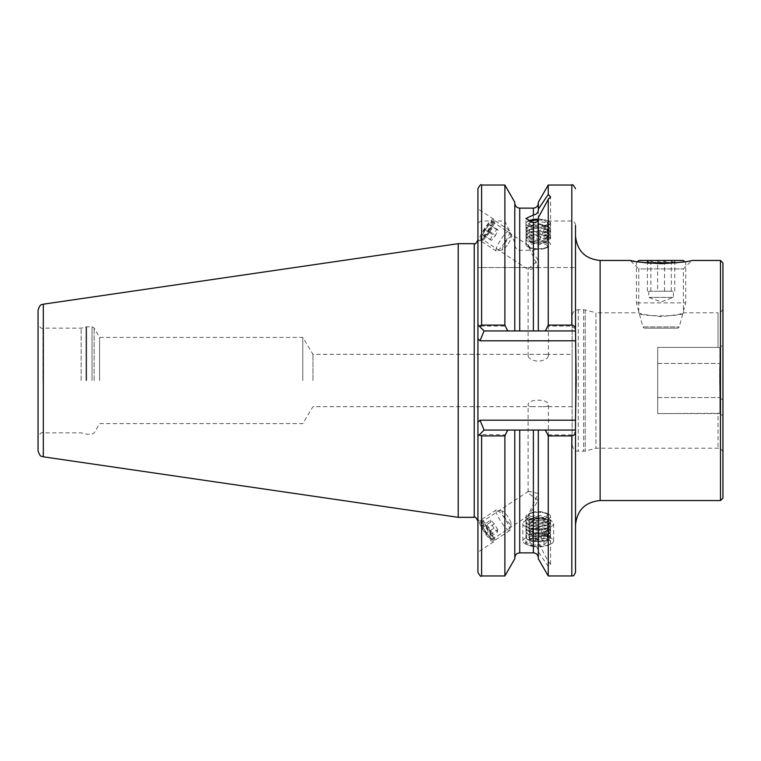 <?xml version="1.0" encoding="UTF-8"?>
<svg xmlns="http://www.w3.org/2000/svg" width="761" height="761" viewBox="0 0 761 761"><rect width="100%" height="100%" fill="white"/><g stroke="black" fill="none" stroke-linecap="round" stroke-linejoin="round"><path stroke-width="0.57" stroke-dasharray="3.81 2.85" d="M572.12 315.853L572.12 445.147L572.12 315.853C572.481 312.115 574.536 310.069 578.274 309.698L585.219 309.908L595.92 312.781L595.92 448.219L595.92 312.781L638.764 312.781C640.087 314.017 647.525 315.273 661.081 316.566C674.655 315.273 682.094 314.008 683.397 312.781C684.786 316.861 637.376 316.861 638.764 312.781L638.764 268.918L683.397 268.918L638.764 268.918L630.298 260.452M634.379 261.232L640.448 262.203C657.923 266.008 691.835 261.232 691.863 260.452L683.397 268.918L683.397 312.781L718.023 312.781L718.023 347.397L718.023 312.781C721.019 312.486 722.655 310.849 722.95 307.853L722.95 346.921C723.017 345.094 721.999 345.37 719.868 347.739C721.989 345.37 723.017 345.094 722.95 346.921L722.95 307.853M657.694 347.397L718.023 347.397L657.694 347.397L657.694 413.604L719.868 413.261C721.989 415.63 723.017 415.896 722.95 414.07C723.017 415.896 721.989 415.63 719.868 413.261L719.868 397.565C719.782 390.85 719.326 370.169 719.868 363.435L719.868 347.739L718.023 347.397L719.868 347.739L719.868 363.435C719.326 370.141 719.782 390.897 719.868 397.565L722.95 400.229L722.95 346.921L722.95 400.229L719.868 397.565L719.868 413.261L718.023 413.604L718.023 448.219L718.023 413.604L657.694 413.604L657.694 347.397M722.95 414.07L722.95 453.147L722.95 414.07M722.95 498.084L722.95 262.916M631.773 260.747L632.876 260.956M720.486 500.548L720.486 260.452M538.322 550.916C537.97 548.12 536.334 546.484 533.394 545.998L525.946 542.479L533.394 538.265C536.324 538.141 537.97 539.549 538.322 542.498L548.243 561.589L550.574 564.177L548.243 566.517L538.322 551.839L538.322 550.916L538.322 557.803L538.322 430.06L538.322 542.498M477.927 188.728L477.927 436.215L479.696 434.445L504.876 434.883L508.31 430.06L538.322 430.06L538.322 543.411M538.322 551.839L538.322 558.774M548.243 566.517L548.243 575.963M538.322 430.06L544.809 430.06L548.243 434.883L548.243 561.589M548.243 434.883L571.806 434.883L575.506 431.896L575.506 572.272M538.322 210.084L538.322 243.843C538.312 247.373 536.676 249.522 533.394 250.302L519.725 250.302C516.453 249.522 514.807 247.373 514.797 243.843L514.797 242.588L504.876 220.985L481.618 220.985C479.202 221.461 477.975 222.973 477.927 225.532M548.243 267.53L548.243 326.117L544.809 330.94L538.322 330.94L538.322 267.53L575.506 267.53L477.927 267.53L538.322 267.53L538.322 330.94L538.322 217.589M538.322 202.226L538.322 243.843M548.243 185.037L548.243 220.985L538.322 242.588M575.506 431.896L575.506 225.532C575.459 222.983 574.222 221.461 571.806 220.985L548.243 220.985M312.952 380.5L312.952 354.331L312.952 380.5M572.12 354.331L572.12 406.669L572.12 354.331L543.069 354.331C546.474 354.198 548.253 354.721 548.415 355.91C547.815 358.65 544.429 360.457 538.255 361.313C532.082 360.448 528.695 358.64 528.096 355.91C528.267 354.721 530.046 354.188 533.451 354.331L543.069 354.331M538.255 406.631L543.059 406.669C546.474 406.802 548.253 406.279 548.415 405.09C549.042 398.526 527.468 398.536 528.096 405.09C528.267 406.279 530.046 406.802 533.451 406.669L538.255 406.631M481.818 239.021A10.159 1.988 -56.7 0 0 483.644 238.222A10.159 1.988 -56.7 0 0 492.976 224.048A10.159 1.988 -56.7 0 0 492.985 222.05A10.159 1.988 -56.7 0 0 485.737 229.441A10.159 1.988 -56.7 0 0 481.818 239.021L528.524 269.755L528.096 268.966L538.255 260.528L528.524 245.432L528.096 245.66L538.255 267.472L528.524 269.755M526.089 245.204A12.309 4.214 0 0 0 538.255 248.761A12.309 4.214 0 0 0 538.322 248.761A12.309 4.214 0 0 0 550.574 244.547A12.309 4.214 0 0 0 539.216 240.352A12.309 4.214 0 0 0 526.089 243.9L525.946 218.521M481.818 523.968A10.159 1.988 56.7 0 0 487.401 533.937A10.159 1.988 56.7 0 0 492.985 538.95A10.159 1.988 56.7 0 0 492.976 536.952A10.159 1.988 56.7 0 0 483.644 522.778A10.159 1.988 56.7 0 0 481.818 521.979A10.159 1.988 56.7 0 0 481.818 523.968M538.255 493.528L528.524 491.245L528.096 492.034L528.524 493.233L538.255 500.472L528.524 515.568L528.096 515.34L538.255 493.528L538.693 493.737L538.255 493.528M550.574 564.177L550.574 516.453A12.309 4.214 0 0 0 547.815 513.799A12.309 4.214 0 0 0 528.695 513.799A12.309 4.214 0 0 0 525.946 516.453A12.309 4.214 0 0 0 536.705 520.629A12.309 4.214 0 0 0 550.184 517.499A12.309 4.214 0 0 0 550.574 516.453A12.309 4.214 0 0 1 538.322 520.657A12.309 4.214 0 0 1 526.089 517.1L525.946 542.479M481.618 326.117L479.696 326.555L477.927 324.785L484.082 330.94L519.725 330.94L508.31 330.94L504.876 326.117L481.618 326.117L481.618 267.53M504.876 267.53L504.876 326.117M514.797 330.94L514.797 243.843M538.322 330.94L519.725 330.94L519.725 267.53M575.506 329.104L571.806 326.117L548.243 326.117M477.927 436.215L484.082 430.06L575.506 430.06L484.082 430.06L477.927 436.215L477.927 572.272M504.876 434.883L504.876 575.963M514.797 430.06L514.797 558.774M477.927 551.525L477.927 521.218L477.927 551.525M477.927 209.475L477.927 239.782L477.927 209.475M479.696 326.555L484.082 330.94L480.001 340.795L477.927 338.712L477.927 422.288L477.927 239.981M504.876 185.037L504.876 220.985M514.797 202.226L514.797 242.588M575.506 340.842L575.506 235.824M575.506 310.364L575.506 450.636M575.506 525.176L575.506 420.158M38.05 380.5L38.05 323.244L38.05 380.5M38.05 310.269L38.05 450.731M458.227 243.672L458.227 517.328M302.773 380.5L302.773 337.408L302.773 380.5M99.586 380.5L99.586 337.408L99.586 380.5M81.142 380.5L81.142 328.172L81.142 380.5M533.394 267.53L533.394 330.94L575.506 330.94L484.082 330.94L477.927 324.785M508.31 430.06L484.082 430.06L479.696 434.445M575.506 430.06L544.809 430.06M484.082 330.94L508.31 330.94M544.809 330.94L575.506 330.94M575.506 420.205L480.001 420.205L484.082 430.06M479.468 240.79A12.927 2.54 -56.7 0 0 481.799 239.782A12.927 2.54 -56.7 0 0 493.67 221.736A12.927 2.54 -56.7 0 0 493.68 219.187A12.927 2.54 -56.7 0 0 484.453 228.595A12.927 2.54 -56.7 0 0 479.468 240.79L477.927 239.782M479.468 522.731A12.927 2.54 56.7 0 0 486.574 535.43A12.927 2.54 56.7 0 0 493.68 541.813A12.927 2.54 56.7 0 0 493.67 539.264A12.927 2.54 56.7 0 0 481.799 521.218A12.927 2.54 56.7 0 0 479.468 520.21A12.927 2.54 56.7 0 0 479.468 522.731M538.255 519.192A10.159 3.472 0 0 0 548.415 515.711A10.159 3.472 0 0 0 539.045 512.248A10.159 3.472 0 0 0 528.22 515.178A10.159 3.472 0 0 0 528.096 515.711A10.159 3.472 0 0 0 538.255 519.192M550.574 521.951A12.309 4.214 0 0 0 538.255 517.737A12.309 4.214 0 0 0 525.946 521.951A12.309 4.214 0 0 0 527.05 523.692A12.309 4.214 0 0 0 538.255 526.155A12.309 4.214 0 0 0 549.461 523.692A12.309 4.214 0 0 0 550.184 522.997A12.309 4.214 0 0 0 550.574 521.951L550.574 516.453A12.309 4.214 0 0 0 539.216 512.248A12.309 4.214 0 0 0 526.089 515.796M538.255 248.761A10.159 3.472 0 0 0 548.415 245.289A10.159 3.472 0 0 0 538.255 241.808A10.159 3.472 0 0 0 528.096 245.289A10.159 3.472 0 0 0 538.255 248.761M645.176 262.792L676.976 262.792M638.793 260.452L683.368 260.452M646.745 260.452L675.854 260.452L646.745 260.452M671.297 261.004L673.77 262.535L674.75 261.004C671.373 263.487 667.968 263.487 664.534 261.004C660.015 263.487 655.459 263.487 650.864 261.004L648.382 262.535L647.411 261.004C650.788 263.487 654.194 263.487 657.628 261.004C662.146 263.487 666.703 263.487 671.297 261.004L671.297 291.235L657.628 291.235L657.628 261.004M644.634 328.172L678.032 328.172L644.634 328.172M643.435 326.935L679.259 326.935L643.435 326.935M637.185 302.897L685.699 302.897L637.185 302.897M657.628 291.235L671.297 291.235M674.75 291.235L674.75 261.004M664.534 291.235L664.534 261.004M650.864 291.235L650.864 261.004M647.411 291.235L647.411 261.004M649.133 291.235L673.39 291.235L649.133 291.235M649.133 297.389L673.39 297.389L649.133 297.389M533.927 546.55A12.652 4.328 180 0 1 528.438 545.209A12.652 4.328 180 0 1 529.627 539.321A12.652 4.328 180 0 1 546.893 539.321A12.652 4.328 180 0 1 548.082 545.209A12.652 4.328 180 0 1 533.927 546.55M529.504 543.012L532.548 540.158L541.299 539.625L547.007 541.956L543.972 544.809L535.221 545.342L529.504 543.012L529.504 531.444L535.221 533.765L535.221 545.342M534.574 522.807A10.778 3.681 180 0 1 528.22 518.003A10.778 3.681 180 0 1 538.255 515.654A10.778 3.681 180 0 1 548.291 518.003A10.778 3.681 180 0 1 545.96 521.922A10.778 3.681 180 0 1 534.574 522.807M532.995 528.629A15.391 5.26 180 0 1 522.864 523.682A15.391 5.26 180 0 1 523.92 521.77A15.391 5.26 180 0 1 538.255 518.422A15.391 5.26 180 0 1 552.591 521.77A15.391 5.26 180 0 1 553.647 523.682A15.391 5.26 180 0 1 532.995 528.629M532.995 545.941A15.391 5.26 180 0 1 526.308 544.315A15.391 5.26 180 0 1 522.864 540.995A15.391 5.26 180 0 1 538.255 535.734A15.391 5.26 180 0 1 553.647 540.995A15.391 5.26 180 0 1 550.203 544.315A15.391 5.26 180 0 1 532.995 545.941M543.972 544.809L543.972 533.242L535.221 533.765M543.972 533.242L547.007 530.388L547.007 541.956M547.007 530.388L541.299 528.058L541.299 539.625M529.504 531.444L532.548 528.581L541.299 528.058M532.548 528.581L532.548 540.158M547.197 521.675A9.237 3.158 0 0 0 547.492 520.885A9.237 3.158 0 0 0 545.428 518.888A9.237 3.158 0 0 0 531.092 518.888A9.237 3.158 0 0 0 529.019 520.885A9.237 3.158 0 0 0 537.095 524.015A9.237 3.158 0 0 0 547.197 521.675M547.197 538.645A9.237 3.158 0 0 0 547.492 537.856A9.237 3.158 0 0 0 538.255 534.698A9.237 3.158 0 0 0 529.019 537.856A9.237 3.158 0 0 0 537.095 540.985A9.237 3.158 0 0 0 547.197 538.645M547.083 515.492A9.113 3.12 0 0 0 545.333 512.752A9.113 3.12 0 0 0 531.188 512.752A9.113 3.12 0 0 0 534.155 517.499A9.113 3.12 0 0 0 547.083 515.492M549.223 523.73A11.329 3.872 0 0 0 549.48 522.227A11.329 3.872 0 0 0 538.255 518.888A11.329 3.872 0 0 0 527.04 522.227A11.329 3.872 0 0 0 527.944 524.367A11.329 3.872 0 0 0 538.255 526.631A11.329 3.872 0 0 0 548.567 524.367A11.329 3.872 0 0 0 549.223 523.73M550.184 526.251A12.309 4.214 0 0 0 550.45 524.624A12.309 4.214 0 0 0 538.255 520.99A12.309 4.214 0 0 0 526.06 524.624A12.309 4.214 0 0 0 527.05 526.945A12.309 4.214 0 0 0 538.255 529.409A12.309 4.214 0 0 0 549.461 526.945A12.309 4.214 0 0 0 550.184 526.251M549.223 526.983A11.329 3.872 0 0 0 549.48 525.48A11.329 3.872 0 0 0 538.255 522.141A11.329 3.872 0 0 0 527.04 525.48A11.329 3.872 0 0 0 527.944 527.62A11.329 3.872 0 0 0 538.255 529.884A11.329 3.872 0 0 0 548.567 527.62A11.329 3.872 0 0 0 549.223 526.983M550.184 529.504A12.309 4.214 0 0 0 550.45 527.877A12.309 4.214 0 0 0 538.255 524.243A12.309 4.214 0 0 0 526.06 527.877A12.309 4.214 0 0 0 527.05 530.198A12.309 4.214 0 0 0 538.255 532.662A12.309 4.214 0 0 0 549.461 530.198A12.309 4.214 0 0 0 550.184 529.504M549.223 530.236A11.329 3.872 0 0 0 549.48 528.733A11.329 3.872 0 0 0 538.255 525.394A11.329 3.872 0 0 0 527.04 528.733A11.329 3.872 0 0 0 527.944 530.874A11.329 3.872 0 0 0 538.255 533.147A11.329 3.872 0 0 0 548.567 530.874A11.329 3.872 0 0 0 549.223 530.236M550.184 532.757A12.309 4.214 0 0 0 550.45 531.13A12.309 4.214 0 0 0 538.255 527.497A12.309 4.214 0 0 0 526.06 531.13A12.309 4.214 0 0 0 527.05 533.451A12.309 4.214 0 0 0 538.255 535.925A12.309 4.214 0 0 0 549.461 533.451A12.309 4.214 0 0 0 550.184 532.757M549.223 533.49A11.329 3.872 0 0 0 549.48 531.987A11.329 3.872 0 0 0 538.255 528.648A11.329 3.872 0 0 0 527.04 531.987A11.329 3.872 0 0 0 527.944 534.127A11.329 3.872 0 0 0 538.255 536.4A11.329 3.872 0 0 0 548.567 534.127A11.329 3.872 0 0 0 549.223 533.49M550.184 536.02A12.309 4.214 0 0 0 550.574 534.964A12.309 4.214 0 0 0 550.45 534.384A12.309 4.214 0 0 0 538.255 530.75A12.309 4.214 0 0 0 526.06 534.384A12.309 4.214 0 0 0 525.946 534.964A12.309 4.214 0 0 0 536.705 539.14A12.309 4.214 0 0 0 550.184 536.02M550.184 538.331A12.309 4.214 0 0 0 550.574 537.276A12.309 4.214 0 0 0 538.255 533.061A12.309 4.214 0 0 0 525.946 537.276A12.309 4.214 0 0 0 526.793 538.807A12.309 4.214 0 0 0 538.255 541.49A12.309 4.214 0 0 0 549.727 538.807A12.309 4.214 0 0 0 550.184 538.331M549.585 538.855A11.7 4.005 0 0 0 537.561 533.861A11.7 4.005 0 0 0 527.363 539.311A11.7 4.005 0 0 0 538.255 541.861A11.7 4.005 0 0 0 549.157 539.311A11.7 4.005 0 0 0 549.585 538.855M544.99 242.283A9.237 3.158 180 0 1 531.092 242.112A9.237 3.158 180 0 1 529.019 240.115A9.237 3.158 180 0 1 538.255 236.956A9.237 3.158 180 0 1 547.492 240.115A9.237 3.158 180 0 1 545.428 242.112A9.237 3.158 180 0 1 544.99 242.283M538.056 219.986A9.237 3.158 180 0 1 547.492 223.144A9.237 3.158 180 0 1 544.99 225.304A9.237 3.158 180 0 1 534.859 226.084A9.237 3.158 180 0 1 529.019 223.144A9.237 3.158 180 0 1 529.875 221.822M544.905 248.419A9.113 3.12 180 0 1 531.188 248.248A9.113 3.12 180 0 1 532.044 244.005A9.113 3.12 180 0 1 544.476 244.005A9.113 3.12 180 0 1 545.333 248.248A9.113 3.12 180 0 1 544.905 248.419M547.235 247.43A12.309 4.214 180 0 1 528.695 247.201A12.309 4.214 180 0 1 525.946 244.547A12.309 4.214 180 0 1 538.255 240.343A12.309 4.214 180 0 1 550.574 244.547A12.309 4.214 180 0 1 547.815 247.201A12.309 4.214 180 0 1 547.235 247.43M547.235 241.931A12.309 4.214 180 0 1 533.727 242.968A12.309 4.214 180 0 1 525.946 239.049A12.309 4.214 180 0 1 527.05 237.308A12.309 4.214 180 0 1 538.255 234.845A12.309 4.214 180 0 1 549.461 237.308A12.309 4.214 180 0 1 550.574 239.049A12.309 4.214 180 0 1 547.235 241.931M546.512 240.895A11.329 3.872 180 0 1 534.831 241.931A11.329 3.872 180 0 1 527.04 238.773A11.329 3.872 180 0 1 527.944 236.633A11.329 3.872 180 0 1 538.255 234.369A11.329 3.872 180 0 1 548.567 236.633A11.329 3.872 180 0 1 549.48 238.773A11.329 3.872 180 0 1 546.512 240.895M547.235 238.678A12.309 4.214 180 0 1 534.526 239.81A12.309 4.214 180 0 1 526.06 236.376A12.309 4.214 180 0 1 527.05 234.055A12.309 4.214 180 0 1 538.255 231.591A12.309 4.214 180 0 1 549.461 234.055A12.309 4.214 180 0 1 550.45 236.376A12.309 4.214 180 0 1 547.235 238.678M546.512 237.641A11.329 3.872 180 0 1 534.831 238.678A11.329 3.872 180 0 1 527.04 235.52A11.329 3.872 180 0 1 527.944 233.38A11.329 3.872 180 0 1 538.255 231.116A11.329 3.872 180 0 1 548.567 233.38A11.329 3.872 180 0 1 549.48 235.52A11.329 3.872 180 0 1 546.512 237.641M547.235 235.425A12.309 4.214 180 0 1 534.526 236.557A12.309 4.214 180 0 1 526.06 233.123A12.309 4.214 180 0 1 527.05 230.802A12.309 4.214 180 0 1 538.255 228.338A12.309 4.214 180 0 1 549.461 230.802A12.309 4.214 180 0 1 550.45 233.123A12.309 4.214 180 0 1 547.235 235.425M546.512 234.388A11.329 3.872 180 0 1 534.831 235.425A11.329 3.872 180 0 1 527.04 232.267A11.329 3.872 180 0 1 527.944 230.126A11.329 3.872 180 0 1 538.255 227.853A11.329 3.872 180 0 1 548.567 230.126A11.329 3.872 180 0 1 549.48 232.267A11.329 3.872 180 0 1 546.512 234.388M547.235 232.172A12.309 4.214 180 0 1 534.526 233.304A12.309 4.214 180 0 1 526.06 229.87A12.309 4.214 180 0 1 527.05 227.549A12.309 4.214 180 0 1 538.255 225.075A12.309 4.214 180 0 1 549.461 227.549A12.309 4.214 180 0 1 550.45 229.87A12.309 4.214 180 0 1 547.235 232.172M546.512 231.125A11.329 3.872 180 0 1 534.831 232.172A11.329 3.872 180 0 1 527.04 229.013A11.329 3.872 180 0 1 527.944 226.873A11.329 3.872 180 0 1 538.255 224.6A11.329 3.872 180 0 1 548.567 226.873A11.329 3.872 180 0 1 549.48 229.013A11.329 3.872 180 0 1 546.512 231.125M547.235 228.918A12.309 4.214 180 0 1 534.526 230.05A12.309 4.214 180 0 1 526.06 226.616A12.309 4.214 180 0 1 525.946 226.036A12.309 4.214 180 0 1 538.255 221.822A12.309 4.214 180 0 1 550.574 226.036A12.309 4.214 180 0 1 550.45 226.616A12.309 4.214 180 0 1 547.235 228.918M547.235 226.607A12.309 4.214 180 0 1 533.727 227.634A12.309 4.214 180 0 1 525.946 223.724A12.309 4.214 180 0 1 526.793 222.193A12.309 4.214 180 0 1 538.255 219.51A12.309 4.214 180 0 1 549.727 222.193A12.309 4.214 180 0 1 550.574 223.724A12.309 4.214 180 0 1 547.235 226.607M538.274 219.139A11.7 4.005 180 0 1 549.157 221.689A11.7 4.005 180 0 1 546.788 225.884A11.7 4.005 180 0 1 532.015 226.531A11.7 4.005 180 0 1 527.363 221.689A11.7 4.005 180 0 1 528.22 221.09M488.514 230.564A9.912 1.941 -56.7 0 0 491.121 221.851A9.912 1.941 -56.7 0 0 484.947 228.918A9.912 1.941 -56.7 0 0 480.895 237.384A9.912 1.941 -56.7 0 0 488.514 230.564M490.588 225.028L489.19 224.609L485.176 229.575L482.56 234.959L483.948 235.368L487.963 230.402L490.588 225.028L498.151 230.003L495.535 235.377L487.963 230.402M508.253 243.71A7.696 1.512 -56.7 0 0 511.145 237.128A7.696 1.512 -56.7 0 0 505.485 242.436A7.696 1.512 -56.7 0 0 502.85 249.732A7.696 1.512 -56.7 0 0 508.253 243.71M505.38 241.494A12.309 2.416 -56.7 0 0 509.994 230.964A12.309 2.416 -56.7 0 0 509.727 230.488A12.309 2.416 -56.7 0 0 500.947 239.449A12.309 2.416 -56.7 0 0 496.191 251.063A12.309 2.416 -56.7 0 0 496.733 251.12A12.309 2.416 -56.7 0 0 505.38 241.494M490.122 231.458A12.309 2.416 -56.7 0 0 494.479 220.452A12.309 2.416 -56.7 0 0 493.356 220.633A12.309 2.416 -56.7 0 0 485.689 229.413A12.309 2.416 -56.7 0 0 480.657 239.924A12.309 2.416 -56.7 0 0 480.942 241.028A12.309 2.416 -56.7 0 0 490.122 231.458M483.948 235.368L491.511 240.352L495.535 235.377M491.511 240.352L482.56 234.959M490.122 239.934L492.738 234.559L485.176 229.575M498.151 230.003L496.762 229.584L492.738 234.559M496.762 229.584L489.19 224.609M491.349 539.254A9.912 1.941 -123.3 0 1 491.121 539.149A9.912 1.941 -123.3 0 1 484.947 532.082A9.912 1.941 -123.3 0 1 480.895 523.616A9.912 1.941 -123.3 0 1 488.001 529.656A9.912 1.941 -123.3 0 1 491.349 539.254M486.365 533.166L482.94 527.249L483.149 525.09L486.774 528.857L490.198 534.774L489.998 536.924L486.365 533.166L493.927 528.182L497.561 531.949L489.998 536.924M510.45 524.139A7.696 1.512 -123.3 0 1 504.505 516.995A7.696 1.512 -123.3 0 1 502.85 511.268A7.696 1.512 -123.3 0 1 508.006 516.909A7.696 1.512 -123.3 0 1 511.145 523.872A7.696 1.512 -123.3 0 1 510.45 524.139M508.89 530.474A12.309 2.416 -123.3 0 1 500.006 520.086A12.309 2.416 -123.3 0 1 496.191 509.937A12.309 2.416 -123.3 0 1 496.733 509.88A12.309 2.416 -123.3 0 1 504.981 518.897A12.309 2.416 -123.3 0 1 509.994 530.037A12.309 2.416 -123.3 0 1 509.727 530.512A12.309 2.416 -123.3 0 1 508.89 530.474M493.642 540.51A12.309 2.416 -123.3 0 1 493.356 540.367A12.309 2.416 -123.3 0 1 485.689 531.587A12.309 2.416 -123.3 0 1 480.657 521.076A12.309 2.416 -123.3 0 1 480.942 519.972A12.309 2.416 -123.3 0 1 489.723 528.933A12.309 2.416 -123.3 0 1 494.479 540.548A12.309 2.416 -123.3 0 1 493.642 540.51M490.198 534.774L497.77 529.799L497.561 531.949M497.77 529.799L494.346 523.882L486.774 528.857M494.346 523.882L490.712 520.115L483.149 525.09M493.927 528.182L490.503 522.265L490.712 520.115M490.503 522.265L482.94 527.249M600.134 500.548L600.134 260.452M533.394 545.998L533.394 552.876M519.725 430.06L519.725 552.876M533.394 430.06L533.394 538.265M571.806 434.883L571.806 575.963M533.394 208.124L533.394 250.302M519.725 208.124L519.725 250.302M571.806 185.037L571.806 220.985M571.806 267.53L571.806 326.117M481.618 434.883L481.618 575.963M481.618 185.037L481.618 220.985M42.977 380.5L42.977 328.172L42.977 380.5M43.32 304.181L43.32 456.819M474.227 243.672L474.227 517.328M94.164 380.5L94.164 328.02L94.164 380.5M92.033 380.5L92.033 326.783L92.033 380.5M86.64 380.5L86.64 326.783L86.64 380.5M86.003 380.5L86.003 326.869L86.003 380.5M578.274 309.698L578.274 451.302L578.274 309.698M583.62 309.698L583.62 451.302L583.62 309.698M585.219 309.908L585.219 451.092L585.219 309.908M480.001 340.795L575.506 340.795M480.001 420.205L477.927 422.288M657.694 363.435L719.868 363.435L657.694 363.435M657.694 397.565L719.868 397.565L657.694 397.565M572.12 445.147C575.05 453.556 576.448 450.122 578.274 451.302L585.219 451.092L595.92 448.219L718.023 448.219C721.019 448.514 722.655 450.151 722.95 453.147M533.451 354.331L312.952 354.331L302.773 337.408L99.586 337.408L94.164 328.02L92.033 326.783L86.64 326.783L81.142 328.172L42.977 328.172C41.379 329.056 39.734 327.42 38.05 323.244M572.12 406.669L543.059 406.669M533.451 406.669L312.952 406.669L302.773 423.592L99.586 423.592L94.164 432.98L92.033 434.217L86.64 434.217L81.142 432.828L42.977 432.828C41.379 431.944 39.734 433.58 38.05 437.756M528.524 245.432L492.985 222.05M528.524 491.245L481.818 521.979M528.524 515.568L492.985 538.95M493.68 219.187L477.927 208.828M492.976 224.048L493.67 221.736M483.644 238.222L481.799 239.782M479.468 520.21L477.927 521.218M493.68 541.813L477.927 552.172M483.644 522.778L481.799 521.218M492.976 536.952L493.67 539.264M548.415 515.711L548.415 405.09M528.096 492.034L528.096 405.09M550.574 239.049L550.574 196.823M548.415 355.91L548.415 245.289M528.096 355.91L528.096 268.966M637.48 261.755L636.453 262.792L636.453 302.897L642.893 326.935L644.129 328.172M684.672 261.755L685.699 262.792L685.699 302.897L679.259 326.935L678.032 328.172M673.77 262.535L675.854 260.452M648.382 262.535L646.298 260.452M648.762 291.235L648.762 297.389L661.081 301.87L673.39 297.389L673.39 291.235M528.22 518.003L523.92 521.77M548.291 518.003L552.591 521.77M522.864 523.682L522.864 540.995M553.647 523.682L553.647 540.995M548.082 545.209L550.203 544.315M528.438 545.209L526.308 544.315M547.492 537.856L547.492 520.885M529.019 537.856L529.019 520.885M545.428 518.888L538.255 515.872L531.092 518.888M531.188 512.752L528.695 513.799M545.333 512.752L547.815 513.799M525.946 521.951L525.946 516.453M548.567 524.367L549.461 523.692M527.944 524.367L527.05 523.692M527.04 522.227L526.06 524.624M549.48 522.227L550.45 524.624M548.567 527.62L549.461 526.945M527.944 527.62L527.05 526.945M527.04 525.48L526.06 527.877M549.48 525.48L550.45 527.877M548.567 530.874L549.461 530.198M527.944 530.874L527.05 530.198M527.04 528.733L526.06 531.13M549.48 528.733L550.45 531.13M548.567 534.127L549.461 533.451M527.944 534.127L527.05 533.451M527.04 531.987L526.06 534.384M549.48 531.987L550.45 534.384M550.574 537.276L550.574 534.964M525.946 537.276L525.946 534.964M549.157 539.311L549.727 538.807M527.363 539.311L526.793 538.807M537.447 537.218A9.237 9.237 0 0 0 546.626 524.129A9.237 9.237 0 0 0 530.702 522.721A9.237 9.237 0 0 0 537.447 537.218M529.019 223.144L529.019 240.115M547.492 223.144L547.492 240.115M531.092 242.112L538.255 245.128L545.428 242.112M545.333 248.248L547.815 247.201M531.188 248.248L528.695 247.201M525.946 239.049L525.946 244.547M527.944 236.633L527.05 237.308M548.567 236.633L549.461 237.308M549.48 238.773L550.45 236.376M527.04 238.773L526.06 236.376M527.944 233.38L527.05 234.055M548.567 233.38L549.461 234.055M549.48 235.52L550.45 233.123M527.04 235.52L526.06 233.123M527.944 230.126L527.05 230.802M548.567 230.126L549.461 230.802M549.48 232.267L550.45 229.87M527.04 232.267L526.06 229.87M527.944 226.873L527.05 227.549M548.567 226.873L549.461 227.549M549.48 229.013L550.45 226.616M527.04 229.013L526.06 226.616M525.946 223.724L525.946 226.036M550.574 223.724L550.574 226.036M527.363 221.689L526.793 222.193M549.157 221.689L549.727 222.193M541.081 224.191A9.237 9.237 0 0 0 529.228 234.93A9.237 9.237 0 0 0 544.457 239.82A9.237 9.237 0 0 0 541.081 224.191M511.145 237.128L509.994 230.964M502.85 249.732L496.733 251.12M509.727 230.488L494.479 220.452M496.191 251.063L480.942 241.028M480.895 237.384L480.657 239.924M491.121 221.851L493.356 220.633M502.85 511.268L496.733 509.88M511.145 523.872L509.994 530.037M496.191 509.937L480.942 519.972M509.727 530.512L494.479 540.548M491.121 539.149L493.356 540.367M480.895 523.616L480.657 521.076"/><path stroke-width="1.14" d="M720.486 260.452L722.95 262.916L722.95 498.084L720.486 500.548L720.486 260.452L691.863 260.452C689.266 261.603 679.012 262.669 661.081 263.658C643.131 262.669 632.876 261.603 630.298 260.452L630.764 260.547M720.486 500.548L600.134 500.548L600.134 260.452L630.298 260.452M630.926 260.576L631.773 260.747M632.876 260.956L634.379 261.232M514.797 430.06L514.797 558.774L504.876 575.963L504.876 435.901L481.618 435.901L479.259 434.883L484.082 430.06L575.506 430.06L575.506 431.487C575.554 433.856 574.327 435.321 571.806 435.901L548.243 435.901L545.428 430.06M571.806 435.901L571.806 575.963L548.243 575.963L538.322 558.774L538.322 430.06M548.243 575.963L548.243 435.901M545.428 330.94L548.243 325.099L571.806 325.099C574.317 325.67 575.554 327.144 575.506 329.513L575.506 330.94L538.322 330.94L538.322 217.589L548.243 199.411L550.574 196.823L548.243 194.483L538.322 209.161L538.322 210.084C537.97 212.88 536.334 214.516 533.394 215.002L525.946 218.521L533.394 222.735C536.324 222.859 537.97 221.451 538.322 218.502M538.322 330.94L514.797 330.94L514.797 202.226L504.876 185.037L481.618 185.037C480.99 183.991 479.763 185.218 477.927 188.728L477.927 436.215L479.259 434.883M538.322 209.161L538.322 202.226L548.243 185.037L548.243 194.483M548.243 325.099L548.243 199.411M504.876 575.963L481.618 575.963C481.009 577.019 479.772 575.782 477.927 572.272L477.927 422.288L480.001 420.205L575.506 420.205L575.506 430.06M507.692 430.06L504.876 435.901M571.806 575.963C572.624 575.173 573.204 577.808 575.506 572.272L575.506 431.487M43.32 456.819C41.798 455.554 40.59 458.579 38.05 450.731L38.05 310.269C40.59 302.421 41.798 305.446 43.32 304.181L43.32 456.819L458.227 517.328L474.227 517.328L474.227 243.672C474.807 244.747 476.034 243.52 477.927 239.981L477.927 338.712L480.001 340.795L484.082 330.94L477.927 324.785M477.927 436.215L477.927 422.288M479.259 326.117L481.618 325.099L504.876 325.099L504.876 185.037M504.876 325.099L507.692 330.94L484.082 330.94M514.797 330.94L507.692 330.94M575.506 329.513L575.506 225.532M575.506 330.94L576.134 380.5L575.506 420.205M600.134 260.452C585.171 258.987 576.962 250.788 575.506 235.824L575.506 310.364M575.506 450.636L575.506 525.176C576.962 510.212 585.171 502.013 600.134 500.548M458.227 517.328L458.227 243.672L43.32 304.181M533.394 215.002L533.394 208.124L519.725 208.124L519.725 330.94L533.394 330.94L533.394 222.735M484.082 430.06L480.001 420.205M676.976 262.792L645.176 262.792M684.672 261.755L683.368 260.452L638.793 260.452L637.48 261.755M529.875 221.822A9.237 3.158 180 0 1 538.056 219.986M528.22 221.09A11.7 4.005 180 0 1 538.274 219.139M519.725 430.06L519.725 552.876L533.394 552.876L533.394 430.06M571.806 325.099L571.806 185.037L548.243 185.037M481.618 575.963L481.618 435.901M481.618 325.099L481.618 185.037M575.506 340.795L480.001 340.795M533.394 552.876C536.381 553.171 538.027 554.817 538.322 557.803M533.394 208.124C536.381 207.829 538.027 206.183 538.322 203.197M519.725 552.876C516.738 553.171 515.092 554.817 514.797 557.803M519.725 208.124C516.738 207.829 515.092 206.183 514.797 203.197M571.806 185.037C572.386 183.962 573.613 185.189 575.506 188.728M474.227 243.672L458.227 243.672M474.227 517.328C474.807 516.253 476.034 517.48 477.927 521.019"/></g></svg>

